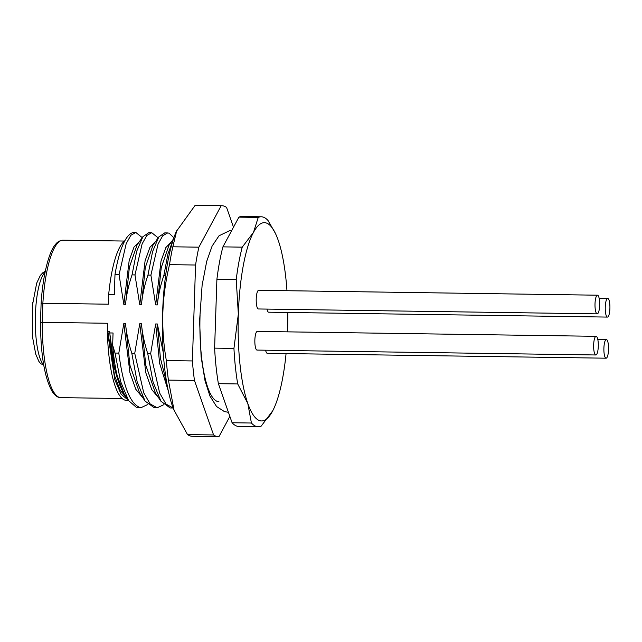 <?xml version="1.0" encoding="UTF-8"?>
<svg xmlns="http://www.w3.org/2000/svg" width="642" height="642" viewBox="0 0 642 642"><rect width="100%" height="100%" fill="white"/><g stroke="black" fill="none" stroke-linecap="round" stroke-linejoin="round"><path stroke-width="0.96" d="M126.851 397.992L120.215 390.328L114.549 375.666L107.88 331.601L107.407 332.917L107.728 323.271L42.228 322.332L42.862 303.257L41.176 303.546M40.478 322.34C40.703 354.761 44.563 377.745 52.066 391.307C54.963 395.665 57.892 397.775 60.829 397.639A78.741 19.709 -89.2 0 1 59.361 397.398A78.741 19.709 -89.2 0 1 42.228 322.332L40.478 322.324L41.104 303.481C42.91 273.845 49.482 250.557 55.581 244.337C57.371 241.857 59.875 240.469 63.101 240.172A78.741 19.709 -89.2 0 0 42.862 303.257L108.362 304.204L108.683 294.558A80.491 20.143 -89.2 0 1 124.909 240.678M150.661 353.565L147.732 353.525L153.101 382.191L160.998 401.322L170.178 407.967L173.115 408.007L166.061 404.131L159.657 393.04L150.661 353.565L155.669 323.969L157.362 323.993L163.228 352.41M163.726 404.733L157.186 407.782L150.132 403.906L143.736 392.808L134.74 353.333L139.747 323.737L141.441 323.761C142.307 333.358 144.402 343.277 147.732 353.525M134.74 353.333L131.811 353.293L137.179 381.95L145.068 401.081L154.257 407.742L157.186 407.782M147.804 404.508L141.264 407.55L139.45 407.285C129.828 403.184 122.951 385.12 118.818 353.108L123.818 323.504L125.519 323.528C126.402 333.206 128.496 343.125 131.811 353.293M118.818 353.108L115.022 353.052L112.647 345.227C114.733 369.254 118.666 385.633 124.444 394.373C116.86 382.335 111.981 361.863 109.814 332.949L113.056 332.997L112.647 345.227M107.88 331.601L109.581 331.625L109.814 332.949M108.683 294.558L114.324 294.638L114.99 274.624L119.059 274.688L126.185 243.679L130.864 235.285L135.831 232.468L142.235 237.628M132.043 274.872L134.98 274.912L142.107 243.912L146.785 235.518L151.753 232.701L148.816 232.661L142.877 236.729L136.65 251.383L132.043 274.872C128.585 285.016 126.41 294.879 125.535 304.452L123.834 304.428L119.059 274.688M134.98 274.912L139.763 304.653L141.457 304.677C142.331 295.111 144.506 285.249 147.965 275.105L150.902 275.145L158.036 244.145L162.715 235.742L167.674 232.934L169.119 233.198L173.886 237.773M173.332 239.41L167.931 253.927L163.895 275.33C160.412 285.554 158.237 295.416 157.378 304.91L155.685 304.886L150.902 275.145M163.895 275.33L165.644 275.354M174.11 410.535L168.413 380.104L194.462 380.481L213.577 434.955A115.488 28.906 90.8 0 0 218.4 436.664L192.351 436.287A115.488 28.906 -89.2 0 1 187.528 434.586L173.709 409.532A103.98 26.025 -89.2 0 1 162.611 312.598A103.98 26.025 -89.2 0 1 176.277 231.545L195.128 205.352A115.488 28.906 -89.2 0 1 195.69 205.336L221.739 205.713A115.488 28.906 90.8 0 0 221.177 205.721L198.884 247.17A115.488 28.906 90.8 0 0 195.569 265.018L169.52 264.64A115.488 28.906 -89.2 0 1 172.834 246.793L176.823 230.285M168.413 380.104A115.488 28.906 -89.2 0 1 166.342 360.563C163.533 344.409 162.37 328.399 162.851 312.526C163.429 296.66 165.652 280.698 169.52 264.64M218.4 436.664A115.488 28.906 90.8 0 0 218.954 436.648L229.86 416.385M213.577 434.955L187.528 434.586M166.342 360.563L192.391 360.94A115.488 28.906 90.8 0 0 194.462 380.481M192.391 360.94L195.569 265.018M198.884 247.17L172.834 246.793M195.128 205.352L221.177 205.721M233.503 227.196L226.562 207.414A115.488 28.906 90.8 0 0 221.739 205.713M218.906 401.675A80.491 20.143 -89.2 0 1 200.063 314.893M173.492 238.92L168.95 245.324L161.222 267.714L157.378 304.91M171.39 241.882L165.869 247.547L161.03 260.989L155.685 304.886M167.674 232.934L164.745 232.885L158.815 236.938L152.579 251.592L147.965 275.105M158.815 236.938L153.029 245.083L145.293 267.537L141.457 304.677M155.46 241.657L149.931 247.339L145.092 260.812L139.763 304.653M151.753 232.701L158.157 237.861M142.877 236.721L137.091 244.875L129.371 267.281L125.535 304.452M139.539 241.424L134.009 247.098L129.178 260.54L123.834 304.428M114.99 274.624A87.489 21.9 -89.2 0 1 134.371 232.452L135.831 232.468M128.44 400.367L126.305 400.335A80.491 20.143 -89.2 0 1 107.407 332.917M107.695 332.917L114.838 379.767L121.097 394.22L128.368 400.255M124.171 393.971L114.428 368.516L109.581 331.625M141.264 407.55L136.264 407.237L128.609 400.616L120.6 381.5L115.022 353.052M142.973 397.944L135.839 389.341L129.917 372.673L123.818 323.504M145.068 401.073L139.523 392.768L129.917 365.194L125.519 323.528M158.895 398.168L151.761 389.558L145.822 372.825L139.747 323.737M160.998 401.322L155.452 393.008L145.822 365.354L141.441 323.761M168.3 390.946L159.633 363.38L155.669 323.969M167.048 384.598L160.412 358.1L157.362 323.993M218.384 383.667L237.709 383.948L247.82 403.529L251.415 423.022A104.991 26.274 90.8 0 0 258.204 426.737L238.88 426.465A104.991 26.274 -89.2 0 1 232.091 422.741L218.384 383.667A104.991 26.274 -89.2 0 1 214.613 348.125L216.9 279.326A104.991 26.274 -89.2 0 1 222.918 246.865L238.912 217.14A104.991 26.274 -89.2 0 1 241.914 216.498L261.238 216.779A104.991 26.274 90.8 0 0 258.236 217.421L253.502 232.332A99.157 24.821 90.8 0 0 238.343 314.05A99.157 24.821 90.8 0 0 247.82 403.529A99.157 24.821 90.8 0 0 272.465 411.289A99.157 24.821 90.8 0 0 272.81 410.623A99.157 24.821 90.8 0 0 286.067 353.582M222.918 246.865L242.243 247.146L253.502 232.332A99.157 24.821 90.8 0 1 275.37 233.319L268.027 220.503A104.991 26.274 90.8 0 0 261.238 216.779M238.912 217.14L258.236 217.421M286.974 290.714A99.157 24.821 90.8 0 0 278.138 240.084A99.157 24.821 90.8 0 0 275.37 233.319M287.536 331.858A99.157 24.821 90.8 0 0 287.624 329.563A99.157 24.821 90.8 0 0 287.817 312.469M272.762 410.728L261.206 426.103A104.991 26.274 90.8 0 1 258.204 426.737M251.415 423.022L232.091 422.741M216.9 279.326L236.224 279.607L238.343 314.05L233.945 348.405A104.991 26.274 90.8 0 0 237.709 383.948M233.945 348.405L214.613 348.125M242.243 247.146A104.991 26.274 90.8 0 0 236.224 279.607M606.08 358.196A9.333 2.335 90.8 0 0 608.536 349.601A9.333 2.335 90.8 0 0 606.353 339.538A9.333 2.335 90.8 0 0 603.897 348.141A9.333 2.335 90.8 0 0 606.08 358.196L267.289 353.309A9.333 2.335 -89.2 0 1 265.603 350.203M607.444 317.084A9.333 2.335 90.8 0 0 609.9 308.481A9.333 2.335 90.8 0 0 607.717 298.426A9.333 2.335 90.8 0 0 605.262 307.028A9.333 2.335 90.8 0 0 607.444 317.084L268.653 312.197A9.333 2.335 -89.2 0 1 266.968 309.091M597.196 313.858L258.405 308.971A9.333 2.335 -89.2 0 1 256.222 298.907A9.333 2.335 -89.2 0 1 258.678 290.304L597.469 295.2A9.333 2.335 90.8 0 0 595.014 303.802A9.333 2.335 90.8 0 0 597.196 313.858A9.333 2.335 90.8 0 0 599.652 305.255A9.333 2.335 90.8 0 0 597.469 295.2M595.832 354.978L257.041 350.083A9.333 2.335 -89.2 0 1 254.858 340.019A9.333 2.335 -89.2 0 1 257.314 331.416L596.105 336.312A9.333 2.335 90.8 0 0 593.649 344.915A9.333 2.335 90.8 0 0 595.832 354.978A9.333 2.335 90.8 0 0 598.288 346.375A9.333 2.335 90.8 0 0 596.105 336.312M45.253 271.341L43.022 272.577L40.342 275.426L36.666 283.194L32.59 304.477L32.614 337.483L35.735 354.143L38.865 361.382L40.703 363.741L43.504 364.825A47.829 11.973 -89.2 0 1 35.318 318.039A47.829 11.973 -89.2 0 1 45.068 272.232M32.686 303.457L32.742 302.952M32.469 302.944L32.814 302.31M43.656 364.825L40.687 363.725M124.428 241.055L63.101 240.172M122.149 398.522L60.829 397.639M128.609 400.616L124.203 394.019M228.432 412.3L224.419 411.586L216.555 406.522L209.982 396.138L205.031 380.786L201.115 356.872L199.59 320.775L202.11 285.313L206.692 261.414L212.125 246.03L219.026 235.783L230.165 230.398L231.802 230.358M606.353 339.538L597.79 339.409M607.717 298.426L599.155 298.297"/></g></svg>
